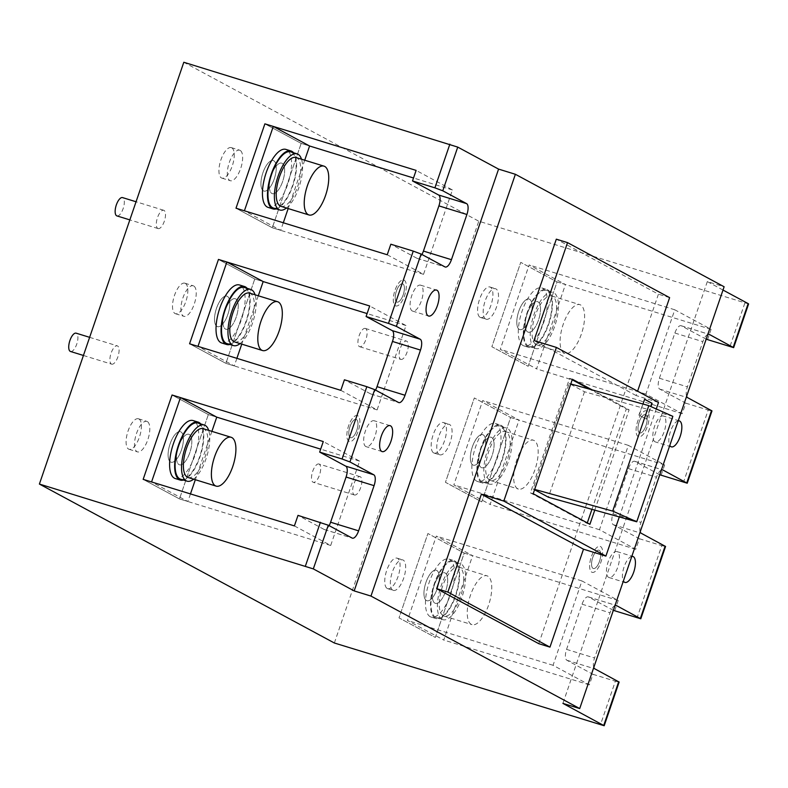 <?xml version="1.0" encoding="UTF-8"?>
<svg xmlns="http://www.w3.org/2000/svg" width="788" height="788" viewBox="0 0 788 788"><rect width="100%" height="100%" fill="white"/><g stroke="black" fill="none" stroke-linecap="round" stroke-linejoin="round"><path stroke-width="0.59" stroke-dasharray="3.94 2.96" d="M646.958 410.981A13.573 5.388 107.1 0 0 646.564 410.814A13.573 5.388 107.1 0 0 637.581 421.688A13.573 5.388 107.1 0 0 638.191 436.591A13.573 5.388 107.1 0 0 638.575 436.759A13.573 5.388 107.1 0 0 647.559 425.884A13.573 5.388 107.1 0 0 646.958 410.981A13.573 5.388 107.1 0 0 646.564 410.814A13.573 5.388 107.1 0 0 637.581 421.688A13.573 5.388 107.1 0 0 638.191 436.591A13.573 5.388 107.1 0 0 638.575 436.759A13.573 5.388 107.1 0 0 647.559 425.884A13.573 5.388 107.1 0 0 646.958 410.981M663.762 416.153A13.573 5.388 107.1 0 0 663.368 415.995A13.573 5.388 107.1 0 0 654.385 426.869A13.573 5.388 107.1 0 0 654.995 441.763A13.573 5.388 107.1 0 0 655.38 441.93A13.573 5.388 107.1 0 0 664.363 431.056A13.573 5.388 107.1 0 0 663.762 416.153M365.612 328.537A9.574 3.802 107.1 0 0 365.337 328.429A9.574 3.802 107.1 0 0 358.993 336.102A9.574 3.802 107.1 0 0 359.426 346.621A9.574 3.802 107.1 0 0 359.702 346.73A9.574 3.802 107.1 0 0 366.036 339.057A9.574 3.802 107.1 0 0 365.612 328.537M645.668 414.744A9.574 3.802 107.1 0 0 645.392 414.636A9.574 3.802 107.1 0 0 639.048 422.309A9.574 3.802 107.1 0 0 639.482 432.829A9.574 3.802 107.1 0 0 639.757 432.937A9.574 3.802 107.1 0 0 646.091 425.264A9.574 3.802 107.1 0 0 645.668 414.744A9.574 3.802 107.1 0 0 645.392 414.636A9.574 3.802 107.1 0 0 639.048 422.309A9.574 3.802 107.1 0 0 639.482 432.829A9.574 3.802 107.1 0 0 639.757 432.937A9.574 3.802 107.1 0 0 646.091 425.264A9.574 3.802 107.1 0 0 645.668 414.744M357.762 415.739A13.573 5.388 107.1 0 0 357.368 415.571A13.573 5.388 107.1 0 0 348.385 426.446A13.573 5.388 107.1 0 0 348.995 441.349A13.573 5.388 107.1 0 0 349.389 441.507A13.573 5.388 107.1 0 0 358.363 430.632A13.573 5.388 107.1 0 0 357.762 415.739A13.573 5.388 107.1 0 0 357.368 415.571A13.573 5.388 107.1 0 0 348.385 426.446A13.573 5.388 107.1 0 0 348.995 441.349A13.573 5.388 107.1 0 0 349.389 441.507A13.573 5.388 107.1 0 0 358.363 430.632A13.573 5.388 107.1 0 0 357.762 415.739M374.566 420.91A13.573 5.388 107.1 0 0 374.172 420.743A13.573 5.388 107.1 0 0 365.189 431.617A13.573 5.388 107.1 0 0 365.799 446.52A13.573 5.388 107.1 0 0 366.184 446.678A13.573 5.388 107.1 0 0 375.167 435.803A13.573 5.388 107.1 0 0 374.566 420.91M356.471 419.502A9.574 3.802 107.1 0 0 356.196 419.383A9.574 3.802 107.1 0 0 349.852 427.066A9.574 3.802 107.1 0 0 350.286 437.576A9.574 3.802 107.1 0 0 350.561 437.695A9.574 3.802 107.1 0 0 356.895 430.021A9.574 3.802 107.1 0 0 356.471 419.502A9.574 3.802 107.1 0 0 356.196 419.383A9.574 3.802 107.1 0 0 349.852 427.066A9.574 3.802 107.1 0 0 350.286 437.576A9.574 3.802 107.1 0 0 350.561 437.695A9.574 3.802 107.1 0 0 356.895 430.021A9.574 3.802 107.1 0 0 356.471 419.502M70.802 351.546A9.574 3.802 107.1 0 0 76.958 343.45A9.574 3.802 107.1 0 0 76.416 333.294M593.059 568.404A9.574 3.802 107.1 0 0 593.334 568.522A9.574 3.802 107.1 0 0 599.678 560.839A9.574 3.802 107.1 0 0 599.244 550.329A9.574 3.802 107.1 0 0 598.969 550.211A9.574 3.802 107.1 0 0 592.635 557.884A9.574 3.802 107.1 0 0 593.059 568.404A9.574 3.802 107.1 0 0 593.334 568.522A9.574 3.802 107.1 0 0 599.678 560.839A9.574 3.802 107.1 0 0 599.244 550.329A9.574 3.802 107.1 0 0 598.969 550.211A9.574 3.802 107.1 0 0 592.635 557.884A9.574 3.802 107.1 0 0 593.059 568.404M354.176 494.864A9.574 3.802 107.1 0 0 354.452 494.982A9.574 3.802 107.1 0 0 360.786 487.309A9.574 3.802 107.1 0 0 360.362 476.789A9.574 3.802 107.1 0 0 360.086 476.671A9.574 3.802 107.1 0 0 353.743 484.354A9.574 3.802 107.1 0 0 354.176 494.864M396.699 302.001A9.574 3.802 107.1 0 0 396.975 302.119A9.574 3.802 107.1 0 0 403.318 294.436A9.574 3.802 107.1 0 0 402.895 283.926A9.574 3.802 107.1 0 0 402.609 283.808A9.574 3.802 107.1 0 0 396.275 291.481A9.574 3.802 107.1 0 0 396.699 302.001A9.574 3.802 107.1 0 0 396.975 302.119A9.574 3.802 107.1 0 0 403.318 294.436A9.574 3.802 107.1 0 0 402.895 283.926A9.574 3.802 107.1 0 0 402.609 283.808A9.574 3.802 107.1 0 0 396.275 291.481A9.574 3.802 107.1 0 0 396.699 302.001M157.817 228.471A9.574 3.802 107.1 0 0 158.093 228.579A9.574 3.802 107.1 0 0 164.436 220.906A9.574 3.802 107.1 0 0 164.002 210.386A9.574 3.802 107.1 0 0 163.727 210.278A9.574 3.802 107.1 0 0 157.383 217.951A9.574 3.802 107.1 0 0 157.817 228.471M400.59 359.289A9.574 3.802 107.1 0 0 400.865 359.407A9.574 3.802 107.1 0 0 407.209 351.734A9.574 3.802 107.1 0 0 406.775 341.214A9.574 3.802 107.1 0 0 406.5 341.096A9.574 3.802 107.1 0 0 400.166 348.769A9.574 3.802 107.1 0 0 400.59 359.289M111.394 364.046A9.574 3.802 107.1 0 0 111.669 364.164A9.574 3.802 107.1 0 0 118.013 356.481A9.574 3.802 107.1 0 0 117.589 345.971A9.574 3.802 107.1 0 0 117.304 345.853A9.574 3.802 107.1 0 0 110.97 353.526A9.574 3.802 107.1 0 0 111.394 364.046M591.768 572.167A13.573 5.388 107.1 0 0 592.162 572.334A13.573 5.388 107.1 0 0 601.145 561.46A13.573 5.388 107.1 0 0 600.535 546.557A13.573 5.388 107.1 0 0 600.141 546.399A13.573 5.388 107.1 0 0 591.167 557.274A13.573 5.388 107.1 0 0 591.768 572.167A13.573 5.388 107.1 0 0 592.162 572.334A13.573 5.388 107.1 0 0 601.145 561.46A13.573 5.388 107.1 0 0 600.535 546.557A13.573 5.388 107.1 0 0 600.141 546.399A13.573 5.388 107.1 0 0 591.167 557.274A13.573 5.388 107.1 0 0 591.768 572.167M395.409 305.764A13.573 5.388 107.1 0 0 395.803 305.931A13.573 5.388 107.1 0 0 404.786 295.057A13.573 5.388 107.1 0 0 404.175 280.154A13.573 5.388 107.1 0 0 403.791 279.996A13.573 5.388 107.1 0 0 394.808 290.87A13.573 5.388 107.1 0 0 395.409 305.764A13.573 5.388 107.1 0 0 395.803 305.931A13.573 5.388 107.1 0 0 404.786 295.057A13.573 5.388 107.1 0 0 404.175 280.154A13.573 5.388 107.1 0 0 403.791 279.996A13.573 5.388 107.1 0 0 394.808 290.87A13.573 5.388 107.1 0 0 395.409 305.764M273.751 160.742A15.967 6.343 -72.9 0 1 274.47 178.275A15.967 6.343 -72.9 0 1 263.901 191.07A15.967 6.343 -72.9 0 1 263.438 190.873A15.967 6.343 -72.9 0 1 262.729 173.34A15.967 6.343 -72.9 0 1 273.288 160.555A15.967 6.343 -72.9 0 1 273.751 160.742A15.967 6.343 -72.9 0 1 274.47 178.275A15.967 6.343 -72.9 0 1 263.901 191.07A15.967 6.343 -72.9 0 1 263.438 190.873A15.967 6.343 -72.9 0 1 262.729 173.34A15.967 6.343 -72.9 0 1 273.288 160.555A15.967 6.343 -72.9 0 1 273.751 160.742M231.741 147.809A15.967 6.343 -72.9 0 1 232.46 165.342A15.967 6.343 -72.9 0 1 221.891 178.137A15.967 6.343 -72.9 0 1 221.428 177.94A15.967 6.343 -72.9 0 1 220.719 160.417A15.967 6.343 -72.9 0 1 231.288 147.622A15.967 6.343 -72.9 0 1 231.741 147.809M227.338 296.318A15.967 6.343 -72.9 0 1 228.047 313.851A15.967 6.343 -72.9 0 1 217.478 326.646A15.967 6.343 -72.9 0 1 217.015 326.449A15.967 6.343 -72.9 0 1 216.306 308.926A15.967 6.343 -72.9 0 1 226.875 296.13A15.967 6.343 -72.9 0 1 227.338 296.318A15.967 6.343 -72.9 0 1 228.047 313.851A15.967 6.343 -72.9 0 1 217.478 326.646A15.967 6.343 -72.9 0 1 217.015 326.449A15.967 6.343 -72.9 0 1 216.306 308.926A15.967 6.343 -72.9 0 1 226.875 296.13A15.967 6.343 -72.9 0 1 227.338 296.318M185.328 283.394A15.967 6.343 -72.9 0 1 186.037 300.918A15.967 6.343 -72.9 0 1 175.468 313.713A15.967 6.343 -72.9 0 1 175.015 313.516A15.967 6.343 -72.9 0 1 174.296 295.993A15.967 6.343 -72.9 0 1 184.865 283.197A15.967 6.343 -72.9 0 1 185.328 283.394M180.915 431.903A15.967 6.343 -72.9 0 1 181.624 449.426A15.967 6.343 -72.9 0 1 171.065 462.221A15.967 6.343 -72.9 0 1 170.602 462.024A15.967 6.343 -72.9 0 1 169.883 444.501A15.967 6.343 -72.9 0 1 180.452 431.706A15.967 6.343 -72.9 0 1 180.915 431.903A15.967 6.343 -72.9 0 1 181.624 449.426A15.967 6.343 -72.9 0 1 171.065 462.221A15.967 6.343 -72.9 0 1 170.602 462.024A15.967 6.343 -72.9 0 1 169.883 444.501A15.967 6.343 -72.9 0 1 180.452 431.706A15.967 6.343 -72.9 0 1 180.915 431.903M138.905 418.97A15.967 6.343 -72.9 0 1 139.624 436.493A15.967 6.343 -72.9 0 1 129.055 449.288A15.967 6.343 -72.9 0 1 128.592 449.101A15.967 6.343 -72.9 0 1 127.883 431.568A15.967 6.343 -72.9 0 1 138.442 418.773A15.967 6.343 -72.9 0 1 138.905 418.97M519.292 329.394A15.967 6.343 107.1 0 0 519.755 329.581A15.967 6.343 107.1 0 0 530.324 316.796A15.967 6.343 107.1 0 0 529.615 299.263A15.967 6.343 107.1 0 0 529.152 299.066A15.967 6.343 107.1 0 0 518.583 311.861A15.967 6.343 107.1 0 0 519.292 329.394A15.967 6.343 107.1 0 0 519.755 329.581A15.967 6.343 107.1 0 0 530.324 316.796A15.967 6.343 107.1 0 0 529.615 299.263A15.967 6.343 107.1 0 0 529.152 299.066A15.967 6.343 107.1 0 0 518.583 311.861A15.967 6.343 107.1 0 0 519.292 329.394M480.089 317.328A15.967 6.343 107.1 0 0 480.552 317.515A15.967 6.343 107.1 0 0 491.121 304.72A15.967 6.343 107.1 0 0 490.402 287.196A15.967 6.343 107.1 0 0 489.939 286.999A15.967 6.343 107.1 0 0 479.38 299.795A15.967 6.343 107.1 0 0 480.089 317.328M472.879 464.969A15.967 6.343 107.1 0 0 473.342 465.166A15.967 6.343 107.1 0 0 483.901 452.371A15.967 6.343 107.1 0 0 483.192 434.838A15.967 6.343 107.1 0 0 482.729 434.651A15.967 6.343 107.1 0 0 472.16 447.446A15.967 6.343 107.1 0 0 472.879 464.969A15.967 6.343 107.1 0 0 473.342 465.166A15.967 6.343 107.1 0 0 483.901 452.371A15.967 6.343 107.1 0 0 483.192 434.838A15.967 6.343 107.1 0 0 482.729 434.651A15.967 6.343 107.1 0 0 472.16 447.446A15.967 6.343 107.1 0 0 472.879 464.969M433.666 452.903A15.967 6.343 107.1 0 0 434.129 453.09A15.967 6.343 107.1 0 0 444.698 440.295A15.967 6.343 107.1 0 0 443.989 422.772A15.967 6.343 107.1 0 0 443.526 422.575A15.967 6.343 107.1 0 0 432.957 435.37A15.967 6.343 107.1 0 0 433.666 452.903M426.456 600.545A15.967 6.343 107.1 0 0 426.919 600.742A15.967 6.343 107.1 0 0 437.488 587.947A15.967 6.343 107.1 0 0 436.779 570.423A15.967 6.343 107.1 0 0 436.316 570.226A15.967 6.343 107.1 0 0 425.747 583.021A15.967 6.343 107.1 0 0 426.456 600.545A15.967 6.343 107.1 0 0 426.919 600.742A15.967 6.343 107.1 0 0 437.488 587.947A15.967 6.343 107.1 0 0 436.779 570.423A15.967 6.343 107.1 0 0 436.316 570.226A15.967 6.343 107.1 0 0 425.747 583.021A15.967 6.343 107.1 0 0 426.456 600.545M387.253 588.478A15.967 6.343 107.1 0 0 387.716 588.675A15.967 6.343 107.1 0 0 398.275 575.88A15.967 6.343 107.1 0 0 397.566 558.347A15.967 6.343 107.1 0 0 397.103 558.16A15.967 6.343 107.1 0 0 386.534 570.955A15.967 6.343 107.1 0 0 387.253 588.478M748.6 303.941L478.779 221.201L183.811 62.262M706.176 339.195L681.374 325.828A9.574 3.802 107.1 0 0 681.098 325.71A9.574 3.802 107.1 0 0 674.873 333.029L659.398 378.23A9.574 3.802 107.1 0 0 659.714 389.095L685.806 403.161L682.191 413.7L645.894 394.138L674.774 309.782L711.072 329.345L707.466 339.884M711.072 329.345L557.047 281.927L520.74 262.365L557.047 281.927L528.167 366.292L491.86 346.73L520.74 262.365L491.86 346.73L528.167 366.292L557.047 281.927L565.449 284.517L529.142 264.955L500.262 349.311L536.569 368.873L565.449 284.517M682.191 413.7L536.569 368.873M685.806 403.161L708.205 410.055L683.452 482.364M659.753 474.77L634.951 461.404A9.574 3.802 107.1 0 0 634.675 461.285A9.574 3.802 107.1 0 0 628.46 468.614L612.985 513.806A9.574 3.802 107.1 0 0 613.291 524.68L639.383 538.736L635.778 549.285L599.471 529.723L628.351 445.358L664.658 464.92L661.043 475.469M664.658 464.92L510.624 417.512L474.327 397.95L510.624 417.512L481.744 501.867L445.447 482.305L474.327 397.95L445.447 482.305L481.744 501.867L510.624 417.512L519.026 420.093L482.729 400.531L453.839 484.886L490.146 504.458L519.026 420.093M635.778 549.285L490.146 504.458M639.383 538.736L661.792 545.631L637.029 617.94M613.34 610.345L588.538 596.989A9.574 3.802 107.1 0 0 588.262 596.871A9.574 3.802 107.1 0 0 582.036 604.189L566.562 649.381A9.574 3.802 107.1 0 0 566.877 660.255L592.97 674.311L589.355 684.861L553.058 665.299L581.938 580.933L618.235 600.495L614.63 611.045M618.235 600.495L464.211 553.087L427.904 533.525L464.211 553.087L435.331 637.443L399.024 617.881L427.904 533.525L399.024 617.881L435.331 637.443L464.211 553.087L472.613 555.668L436.306 536.106L407.426 620.471L443.733 640.033L472.613 555.668M589.355 684.861L443.733 640.033M592.97 674.311L615.369 681.206L600.417 724.901M334.358 642.998L478.779 221.201M711.978 410.903L708.205 410.055M707.791 334.457A9.574 3.802 107.1 0 0 702.876 341.657L687.412 386.849A9.574 3.802 107.1 0 0 686.634 396.275M665.565 546.478L661.792 545.631M661.378 470.032A9.574 3.802 107.1 0 0 656.463 477.233L640.989 522.424A9.574 3.802 107.1 0 0 640.211 531.851M619.141 682.053L615.369 681.206M614.955 605.608A9.574 3.802 107.1 0 0 610.04 612.808L594.566 658A9.574 3.802 107.1 0 0 593.788 667.426M421.935 254.494A9.574 3.802 -72.9 0 1 417.207 258.395A9.574 3.802 -72.9 0 1 416.931 258.277L390.838 244.211M375.512 390.07A9.574 3.802 -72.9 0 1 370.793 393.97A9.574 3.802 -72.9 0 1 370.518 393.852L344.425 379.796M329.089 525.655A9.574 3.802 -72.9 0 1 324.37 529.546A9.574 3.802 -72.9 0 1 324.095 529.428L298.002 515.372M538.765 643.678L658.423 294.19L556.318 239.168M572.196 379.786L569.586 378.378L530.393 492.864L587.109 523.429L587.296 522.887M591.946 509.324L626.312 408.942L589.71 389.223M672.844 416.34L584.499 391.764L569.172 383.51L533.072 488.954L534.668 489.407M584.499 391.764L548.389 497.218M534.55 489.752L533.072 488.954M723 290.043L707.319 281.592L724.123 286.763M669.623 297.637L658.423 294.19M658.502 402.451L636.103 395.556L637.6 391.183M619.309 516.938L656.276 408.972M636.103 395.556L533.998 340.534M642.978 404.037L639.147 415.217L646.643 419.255L650.967 406.618M594.773 510.112L629.11 409.809L592.192 389.912M587.109 523.429L589.916 524.296M530.393 492.864L533.19 493.731M569.586 378.378L572.384 379.245M626.312 408.942L629.11 409.809M644.604 399.299L638.871 415.128L646.643 419.255M646.357 419.167L650.691 406.5M569.172 383.51L570.778 383.953M208.347 414.567L172.05 395.005L208.347 414.567L179.467 498.922L208.347 414.567L216.749 417.147L208.347 414.567M143.16 479.36L179.467 498.922L143.16 479.36M254.77 278.991L218.463 259.429L254.77 278.991L225.89 363.347L254.77 278.991L263.172 281.572L254.77 278.991M189.583 343.785L225.89 363.347L189.583 343.785M301.183 143.406L264.886 123.844L301.183 143.406L272.303 227.771L301.183 143.406L309.586 145.997L301.183 143.406M236.006 208.209L272.303 227.771L236.006 208.209M631.799 556.426A13.573 5.388 107.1 0 0 624.096 566.858A13.573 5.388 107.1 0 0 623.367 581.032M678.212 420.851A13.573 5.388 107.1 0 0 670.519 431.272A13.573 5.388 107.1 0 0 669.79 445.456M707.319 281.592L562.908 703.389M294.397 525.911L330.694 545.473L359.584 461.118L323.277 441.556M330.694 545.473L179.467 498.922L187.869 501.513L151.562 481.951M359.584 461.118L320.677 449.14M340.81 390.336L377.117 409.898L405.997 325.543L369.7 305.98M377.117 409.898L225.89 363.347L234.292 365.937L197.985 346.375M405.997 325.543L367.1 313.565M387.233 254.76L423.53 274.322L452.42 189.957L416.113 170.395M423.53 274.322L272.303 227.771L280.705 230.352L244.408 210.79M452.42 189.957L413.513 177.989M553.058 665.299L407.426 620.471M581.938 580.933L436.306 536.106M599.471 529.723L453.839 484.886M628.351 445.358L482.729 400.531M645.894 394.138L500.262 349.311M674.774 309.782L529.142 264.955M420.979 285.335A13.573 5.388 107.1 0 0 420.595 285.167A13.573 5.388 107.1 0 0 411.612 296.042A13.573 5.388 107.1 0 0 412.213 310.945A13.573 5.388 107.1 0 0 412.607 311.102A13.573 5.388 107.1 0 0 421.59 300.228A13.573 5.388 107.1 0 0 420.979 285.335M117.215 215.971A9.574 3.802 107.1 0 0 123.381 207.874A9.574 3.802 107.1 0 0 122.839 197.719M617.339 551.728A13.573 5.388 107.1 0 0 616.945 551.57A13.573 5.388 107.1 0 0 607.972 562.445A13.573 5.388 107.1 0 0 608.572 577.338A13.573 5.388 107.1 0 0 608.966 577.505A13.573 5.388 107.1 0 0 617.95 566.631A13.573 5.388 107.1 0 0 617.339 551.728M319.189 464.122A9.574 3.802 107.1 0 0 318.913 464.004A9.574 3.802 107.1 0 0 312.58 471.677A9.574 3.802 107.1 0 0 313.003 482.197A9.574 3.802 107.1 0 0 313.279 482.315A9.574 3.802 107.1 0 0 319.623 474.632A9.574 3.802 107.1 0 0 319.189 464.122M189.317 434.483A15.967 6.343 -72.9 0 1 190.026 452.016A15.967 6.343 -72.9 0 1 179.467 464.812A15.967 6.343 -72.9 0 1 179.004 464.615A15.967 6.343 -72.9 0 1 178.285 447.091A15.967 6.343 -72.9 0 1 188.854 434.296A15.967 6.343 -72.9 0 1 189.317 434.483A15.967 6.343 107.1 0 0 188.854 434.296A15.967 6.343 107.1 0 0 178.285 447.091A15.967 6.343 107.1 0 0 179.004 464.615A15.967 6.343 107.1 0 0 179.467 464.812A15.967 6.343 107.1 0 0 190.026 452.016A15.967 6.343 107.1 0 0 189.317 434.483M211.883 431.361L195.335 479.715M190.469 493.918L187.869 501.513M235.74 298.908A15.967 6.343 -72.9 0 1 236.449 316.431A15.967 6.343 -72.9 0 1 225.88 329.226A15.967 6.343 -72.9 0 1 225.417 329.039A15.967 6.343 -72.9 0 1 224.708 311.506A15.967 6.343 -72.9 0 1 235.277 298.711A15.967 6.343 -72.9 0 1 235.74 298.908A15.967 6.343 107.1 0 0 235.277 298.711A15.967 6.343 107.1 0 0 224.708 311.506A15.967 6.343 107.1 0 0 225.417 329.039A15.967 6.343 107.1 0 0 225.88 329.226A15.967 6.343 107.1 0 0 236.449 316.431A15.967 6.343 107.1 0 0 235.74 298.908M258.306 295.786L241.749 344.139M236.883 358.343L234.292 365.937M282.153 163.333A15.967 6.343 -72.9 0 1 282.862 180.856A15.967 6.343 -72.9 0 1 272.303 193.651A15.967 6.343 -72.9 0 1 271.84 193.454A15.967 6.343 -72.9 0 1 271.131 175.931A15.967 6.343 -72.9 0 1 281.69 163.136A15.967 6.343 -72.9 0 1 282.153 163.333A15.967 6.343 107.1 0 0 281.69 163.136A15.967 6.343 107.1 0 0 271.131 175.931A15.967 6.343 107.1 0 0 271.84 193.454A15.967 6.343 107.1 0 0 272.303 193.651A15.967 6.343 107.1 0 0 282.862 180.856A15.967 6.343 107.1 0 0 282.153 163.333M304.729 160.2L288.172 208.554M283.306 222.768L280.705 230.352M434.858 603.135A15.967 6.343 107.1 0 0 435.321 603.332A15.967 6.343 107.1 0 0 445.89 590.537A15.967 6.343 107.1 0 0 445.171 573.004A15.967 6.343 107.1 0 0 444.718 572.817A15.967 6.343 107.1 0 0 434.149 585.612A15.967 6.343 107.1 0 0 434.858 603.135A15.967 6.343 -72.9 0 1 434.149 585.612A15.967 6.343 -72.9 0 1 444.718 572.817A15.967 6.343 -72.9 0 1 445.171 573.004A15.967 6.343 -72.9 0 1 445.89 590.537A15.967 6.343 -72.9 0 1 435.321 603.332A15.967 6.343 -72.9 0 1 434.858 603.135M481.281 467.56A15.967 6.343 107.1 0 0 481.744 467.747A15.967 6.343 107.1 0 0 492.303 454.952A15.967 6.343 107.1 0 0 491.594 437.429A15.967 6.343 107.1 0 0 491.131 437.232A15.967 6.343 107.1 0 0 480.562 450.027A15.967 6.343 107.1 0 0 481.281 467.56A15.967 6.343 -72.9 0 1 480.562 450.027A15.967 6.343 -72.9 0 1 491.131 437.232A15.967 6.343 -72.9 0 1 491.594 437.429A15.967 6.343 -72.9 0 1 492.303 454.952A15.967 6.343 -72.9 0 1 481.744 467.747A15.967 6.343 -72.9 0 1 481.281 467.56M527.694 331.975A15.967 6.343 107.1 0 0 528.157 332.172A15.967 6.343 107.1 0 0 538.726 319.376A15.967 6.343 107.1 0 0 538.017 301.853A15.967 6.343 107.1 0 0 537.554 301.656A15.967 6.343 107.1 0 0 526.985 314.451A15.967 6.343 107.1 0 0 527.694 331.975A15.967 6.343 -72.9 0 1 526.985 314.451A15.967 6.343 -72.9 0 1 537.554 301.656A15.967 6.343 -72.9 0 1 538.017 301.853A15.967 6.343 -72.9 0 1 538.726 319.376A15.967 6.343 -72.9 0 1 528.157 332.172A15.967 6.343 -72.9 0 1 527.694 331.975M226.974 343.598A29.373 11.662 107.1 0 0 246.417 320.056A29.373 11.662 107.1 0 0 245.107 287.807A29.373 11.662 107.1 0 0 244.26 287.453M221.655 342.957A30.328 12.047 107.1 0 0 241.729 318.647A30.328 12.047 107.1 0 0 240.379 285.354A30.328 12.047 107.1 0 0 239.503 284.98M193.73 285.975A15.967 6.343 107.1 0 0 193.267 285.788A15.967 6.343 107.1 0 0 182.698 298.573A15.967 6.343 107.1 0 0 183.417 316.106A15.967 6.343 107.1 0 0 183.87 316.303A15.967 6.343 107.1 0 0 194.439 303.508A15.967 6.343 107.1 0 0 193.73 285.975M234.548 341.923A25.541 10.146 107.1 0 0 251.451 321.445A25.541 10.146 107.1 0 0 250.308 293.402A25.541 10.146 107.1 0 0 249.579 293.097M229.85 344.484A30.328 12.047 107.1 0 0 247.137 319.071A30.328 12.047 107.1 0 0 247.127 288.329M240.054 343.617A29.373 11.662 107.1 0 0 253.214 320.943A29.373 11.662 107.1 0 0 255.085 294.791M273.397 208.022A29.373 11.662 107.1 0 0 292.841 184.481A29.373 11.662 107.1 0 0 291.53 152.232A29.373 11.662 107.1 0 0 290.683 151.867M268.078 207.382A30.328 12.047 107.1 0 0 288.152 183.072A30.328 12.047 107.1 0 0 286.793 149.769A30.328 12.047 107.1 0 0 285.916 149.405M240.143 150.4A15.967 6.343 107.1 0 0 239.69 150.203A15.967 6.343 107.1 0 0 229.121 162.998A15.967 6.343 107.1 0 0 229.83 180.531A15.967 6.343 107.1 0 0 230.293 180.718A15.967 6.343 107.1 0 0 240.862 167.923A15.967 6.343 107.1 0 0 240.143 150.4M280.961 206.338A25.541 10.146 107.1 0 0 297.874 185.869A25.541 10.146 107.1 0 0 296.731 157.827A25.541 10.146 107.1 0 0 295.993 157.521M276.263 208.899A30.328 12.047 107.1 0 0 293.55 183.486A30.328 12.047 107.1 0 0 293.55 152.754M286.468 208.032A29.373 11.662 107.1 0 0 299.627 185.357A29.373 11.662 107.1 0 0 301.499 159.215M180.56 479.173A29.373 11.662 107.1 0 0 200.004 455.631A29.373 11.662 107.1 0 0 198.694 423.383A29.373 11.662 107.1 0 0 197.847 423.028M175.232 478.543A30.328 12.047 107.1 0 0 195.316 454.233A30.328 12.047 107.1 0 0 193.956 420.93A30.328 12.047 107.1 0 0 193.08 420.565M147.307 421.55A15.967 6.343 107.1 0 0 146.844 421.363A15.967 6.343 107.1 0 0 136.285 434.158A15.967 6.343 107.1 0 0 136.994 451.682A15.967 6.343 107.1 0 0 137.457 451.879A15.967 6.343 107.1 0 0 148.026 439.083A15.967 6.343 107.1 0 0 147.307 421.55M188.125 477.498A25.541 10.146 107.1 0 0 205.038 457.02A25.541 10.146 107.1 0 0 203.895 428.977A25.541 10.146 107.1 0 0 203.156 428.672M183.427 480.059A30.328 12.047 107.1 0 0 200.713 454.646A30.328 12.047 107.1 0 0 200.713 423.914M193.631 479.193A29.373 11.662 107.1 0 0 206.791 456.518A29.373 11.662 107.1 0 0 208.662 430.366M435.567 617.339A29.373 11.662 -72.9 0 1 434.257 585.09A29.373 11.662 -72.9 0 1 453.701 561.548A29.373 11.662 -72.9 0 1 454.548 561.903A29.373 11.662 -72.9 0 1 455.858 594.152A29.373 11.662 -72.9 0 1 436.414 617.693A29.373 11.662 -72.9 0 1 435.567 617.339M442.009 619.319A29.373 11.662 -72.9 0 1 440.699 587.07A29.373 11.662 -72.9 0 1 460.143 563.528A29.373 11.662 -72.9 0 1 460.99 563.883A29.373 11.662 -72.9 0 1 462.3 596.132A29.373 11.662 -72.9 0 1 442.856 619.683A29.373 11.662 -72.9 0 1 442.009 619.319M430.218 616.689A30.328 12.047 -72.9 0 1 428.859 583.386A30.328 12.047 -72.9 0 1 448.943 559.076A30.328 12.047 -72.9 0 1 449.82 559.45A30.328 12.047 -72.9 0 1 451.169 592.753A30.328 12.047 -72.9 0 1 431.095 617.063A30.328 12.047 -72.9 0 1 430.218 616.689M435.262 618.245A30.328 12.047 -72.9 0 1 433.902 584.942A30.328 12.047 -72.9 0 1 453.986 560.632A30.328 12.047 -72.9 0 1 454.853 560.997A30.328 12.047 -72.9 0 1 456.213 594.3A30.328 12.047 -72.9 0 1 436.138 618.61A30.328 12.047 -72.9 0 1 435.262 618.245M392.848 590.202A15.967 6.343 -72.9 0 1 392.138 572.679A15.967 6.343 -72.9 0 1 402.707 559.884A15.967 6.343 -72.9 0 1 403.17 560.071A15.967 6.343 -72.9 0 1 403.88 577.604A15.967 6.343 -72.9 0 1 393.31 590.399A15.967 6.343 -72.9 0 1 392.848 590.202M443.25 615.704A25.541 10.146 -72.9 0 1 442.107 587.661A25.541 10.146 -72.9 0 1 459.01 567.193A25.541 10.146 -72.9 0 1 459.749 567.498A25.541 10.146 -72.9 0 1 460.891 595.541A25.541 10.146 -72.9 0 1 443.989 616.019A25.541 10.146 -72.9 0 1 443.25 615.704M471.254 624.332A25.541 10.146 -72.9 0 1 470.111 596.289A25.541 10.146 -72.9 0 1 487.023 575.811A25.541 10.146 -72.9 0 1 487.762 576.126A25.541 10.146 -72.9 0 1 488.895 604.169A25.541 10.146 -72.9 0 1 471.992 624.638A25.541 10.146 -72.9 0 1 471.254 624.332M481.99 481.764A29.373 11.662 -72.9 0 1 480.68 449.515A29.373 11.662 -72.9 0 1 500.124 425.973A29.373 11.662 -72.9 0 1 500.971 426.328A29.373 11.662 -72.9 0 1 502.281 458.577A29.373 11.662 -72.9 0 1 482.837 482.118A29.373 11.662 -72.9 0 1 481.99 481.764M488.432 483.743A29.373 11.662 -72.9 0 1 487.122 451.494A29.373 11.662 -72.9 0 1 506.556 427.953A29.373 11.662 -72.9 0 1 507.413 428.308A29.373 11.662 -72.9 0 1 508.723 460.556A29.373 11.662 -72.9 0 1 489.279 484.098A29.373 11.662 -72.9 0 1 488.432 483.743M476.641 481.113A30.328 12.047 -72.9 0 1 475.282 447.811A30.328 12.047 -72.9 0 1 495.356 423.501A30.328 12.047 -72.9 0 1 496.233 423.875A30.328 12.047 -72.9 0 1 497.592 457.168A30.328 12.047 -72.9 0 1 477.508 481.478A30.328 12.047 -72.9 0 1 476.641 481.113M481.675 482.67A30.328 12.047 -72.9 0 1 480.325 449.367A30.328 12.047 -72.9 0 1 500.4 425.057A30.328 12.047 -72.9 0 1 501.276 425.421A30.328 12.047 -72.9 0 1 502.636 458.724A30.328 12.047 -72.9 0 1 482.551 483.034A30.328 12.047 -72.9 0 1 481.675 482.67M439.271 454.627A15.967 6.343 -72.9 0 1 438.561 437.094A15.967 6.343 -72.9 0 1 449.121 424.299A15.967 6.343 -72.9 0 1 449.584 424.496A15.967 6.343 -72.9 0 1 450.303 442.029A15.967 6.343 -72.9 0 1 439.734 454.814A15.967 6.343 -72.9 0 1 439.271 454.627M489.663 480.128A25.541 10.146 -72.9 0 1 488.53 452.085A25.541 10.146 -72.9 0 1 505.433 431.617A25.541 10.146 -72.9 0 1 506.172 431.923A25.541 10.146 -72.9 0 1 507.314 459.965A25.541 10.146 -72.9 0 1 490.402 480.444A25.541 10.146 -72.9 0 1 489.663 480.128M517.677 488.747A25.541 10.146 -72.9 0 1 516.534 460.704A25.541 10.146 -72.9 0 1 533.437 440.236A25.541 10.146 -72.9 0 1 534.175 440.541A25.541 10.146 -72.9 0 1 535.318 468.584A25.541 10.146 -72.9 0 1 518.405 489.062A25.541 10.146 -72.9 0 1 517.677 488.747M528.403 346.188A29.373 11.662 -72.9 0 1 527.093 313.939A29.373 11.662 -72.9 0 1 546.537 290.388A29.373 11.662 -72.9 0 1 547.384 290.752A29.373 11.662 -72.9 0 1 548.694 323.001A29.373 11.662 -72.9 0 1 529.25 346.543A29.373 11.662 -72.9 0 1 528.403 346.188M534.845 348.168A29.373 11.662 -72.9 0 1 533.535 315.919A29.373 11.662 -72.9 0 1 552.979 292.378A29.373 11.662 -72.9 0 1 553.826 292.732A29.373 11.662 -72.9 0 1 555.136 324.981A29.373 11.662 -72.9 0 1 535.692 348.523A29.373 11.662 -72.9 0 1 534.845 348.168M523.055 345.538A30.328 12.047 -72.9 0 1 521.705 312.235A30.328 12.047 -72.9 0 1 541.78 287.925A30.328 12.047 -72.9 0 1 542.656 288.29A30.328 12.047 -72.9 0 1 544.006 321.593A30.328 12.047 -72.9 0 1 523.931 345.902A30.328 12.047 -72.9 0 1 523.055 345.538M528.098 347.084A30.328 12.047 -72.9 0 1 526.739 313.791A30.328 12.047 -72.9 0 1 546.823 289.472A30.328 12.047 -72.9 0 1 547.699 289.846A30.328 12.047 -72.9 0 1 549.049 323.149A30.328 12.047 -72.9 0 1 528.975 347.459A30.328 12.047 -72.9 0 1 528.098 347.084M485.694 319.051A15.967 6.343 -72.9 0 1 484.975 301.518A15.967 6.343 -72.9 0 1 495.544 288.723A15.967 6.343 -72.9 0 1 496.007 288.92A15.967 6.343 -72.9 0 1 496.716 306.443A15.967 6.343 -72.9 0 1 486.147 319.239A15.967 6.343 -72.9 0 1 485.694 319.051M536.086 344.553A25.541 10.146 -72.9 0 1 534.944 316.51A25.541 10.146 -72.9 0 1 551.856 296.032A25.541 10.146 -72.9 0 1 552.585 296.347A25.541 10.146 -72.9 0 1 553.728 324.39A25.541 10.146 -72.9 0 1 536.825 344.858A25.541 10.146 -72.9 0 1 536.086 344.553M564.09 353.172A25.541 10.146 -72.9 0 1 562.947 325.129A25.541 10.146 -72.9 0 1 579.86 304.661A25.541 10.146 -72.9 0 1 580.598 304.966A25.541 10.146 -72.9 0 1 581.731 333.009A25.541 10.146 -72.9 0 1 564.829 353.477A25.541 10.146 -72.9 0 1 564.09 353.172M744.827 303.094L729.875 346.789M681.374 325.828L708.806 334.27M659.714 389.095L687.717 397.723M659.398 378.23L687.412 386.849M674.873 333.029L702.876 341.657M634.951 461.404L662.393 469.855M613.291 524.68L641.294 533.299M612.985 513.806L640.989 522.424M628.46 468.614L656.463 477.233M588.538 596.989L615.97 605.43M566.877 660.255L594.881 668.874M566.562 649.381L594.566 658M582.036 604.189L610.04 612.808M416.931 258.277L444.944 266.896M370.518 393.852L398.521 402.471M324.095 529.428L352.098 538.046M679.335 420.9L663.368 415.995M365.337 328.429L406.5 341.096M359.702 346.73L400.865 359.407M671.346 446.845L655.38 441.93M390.139 425.658L374.172 420.743M89.635 337.333L117.304 345.853M83.43 355.467L111.669 364.164M382.15 451.593L366.184 446.678M354.452 494.982L313.279 482.315M158.093 228.579L129.843 219.891M608.966 577.505L624.923 582.421M412.607 311.102L428.574 316.018M221.891 178.137L230.293 180.718M175.468 313.713L183.87 316.303M129.055 449.288L137.457 451.879M480.552 317.515L486.147 319.239M434.129 453.09L439.734 454.814M387.716 588.675L393.31 590.399M681.098 325.71L709.101 334.329M634.675 461.285L662.688 469.914M588.262 596.871L616.265 605.489M417.207 258.395L445.22 267.014M370.793 393.97L398.797 402.589M324.37 529.546L352.384 538.165M397.103 558.16L402.707 559.884M443.526 422.575L449.121 424.299M489.939 286.999L495.544 288.723M138.442 418.773L146.844 421.363M184.865 283.197L193.267 285.788M231.288 147.622L239.69 150.203M420.595 285.167L436.552 290.082M616.945 551.57L632.912 556.486M163.727 210.278L136.058 201.758M360.086 476.671L318.913 464.004M453.701 561.548L460.143 563.528M448.943 559.076L453.986 560.632M459.01 567.193L487.023 575.811M443.989 616.019L471.992 624.638M431.095 617.063L436.138 618.61M436.414 617.693L442.856 619.683M500.124 425.973L506.556 427.953M495.356 423.501L500.4 425.057M505.433 431.617L533.437 440.236M490.402 480.444L518.405 489.062M477.508 481.478L482.551 483.034M482.837 482.118L489.279 484.098M546.537 290.388L552.979 292.378M541.78 287.925L546.823 289.472M551.856 296.032L579.86 304.661M536.825 344.858L564.829 353.477M523.931 345.902L528.975 347.459M529.25 346.543L535.692 348.523"/><path stroke-width="1.18" d="M76.416 333.294A9.574 3.802 107.1 0 0 76.141 333.176A9.574 3.802 107.1 0 0 69.797 340.859A9.574 3.802 107.1 0 0 70.23 351.369A9.574 3.802 107.1 0 0 70.506 351.487A9.574 3.802 107.1 0 0 70.802 351.546M623.367 581.032A13.573 5.388 107.1 0 0 624.539 582.253A13.573 5.388 107.1 0 0 624.923 582.421A13.573 5.388 107.1 0 0 633.907 571.546A13.573 5.388 107.1 0 0 633.306 556.643A13.573 5.388 107.1 0 0 632.912 556.486A13.573 5.388 107.1 0 0 631.799 556.426M428.179 315.85A13.573 5.388 107.1 0 0 428.574 316.018A13.573 5.388 107.1 0 0 437.557 305.143A13.573 5.388 107.1 0 0 436.946 290.24A13.573 5.388 107.1 0 0 436.552 290.082A13.573 5.388 107.1 0 0 427.569 300.957A13.573 5.388 107.1 0 0 428.179 315.85M381.756 451.435A13.573 5.388 107.1 0 0 382.15 451.593A13.573 5.388 107.1 0 0 391.134 440.719A13.573 5.388 107.1 0 0 390.523 425.825A13.573 5.388 107.1 0 0 390.139 425.658A13.573 5.388 107.1 0 0 381.156 436.532A13.573 5.388 107.1 0 0 381.756 451.435M669.79 445.456A13.573 5.388 107.1 0 0 670.952 446.678A13.573 5.388 107.1 0 0 671.346 446.845A13.573 5.388 107.1 0 0 680.33 435.971A13.573 5.388 107.1 0 0 679.719 421.068A13.573 5.388 107.1 0 0 679.335 420.9A13.573 5.388 107.1 0 0 678.212 420.851M706.176 339.195L733.648 347.636L709.377 334.447A9.574 3.802 107.1 0 0 709.101 334.329A9.574 3.802 107.1 0 0 707.791 334.457M659.753 474.77L687.225 483.211L662.964 470.022A9.574 3.802 107.1 0 0 662.688 469.914A9.574 3.802 107.1 0 0 661.378 470.032M613.34 610.345L640.802 618.787L616.541 605.608A9.574 3.802 107.1 0 0 616.265 605.489A9.574 3.802 107.1 0 0 614.955 605.608M320.677 449.14L216.749 417.147L180.452 397.585L151.562 481.951L143.16 479.36L294.397 525.911L298.002 515.372L328.281 525.212L313.319 568.897L354.167 590.911L370.971 596.083L515.382 174.286L724.123 286.763L579.712 708.56L562.908 703.389L604.189 725.738L334.358 642.998L39.4 484.059L183.811 62.262L457.739 147.1L442.777 190.785L434.907 187.839L449.869 144.155M686.634 396.275A9.574 3.802 107.1 0 0 687.717 397.723L711.978 410.903L687.225 483.211M640.211 531.851A9.574 3.802 107.1 0 0 641.294 533.299L665.565 546.478L640.802 618.787M593.788 667.426A9.574 3.802 107.1 0 0 594.881 668.874L619.141 682.053L604.189 725.738M180.452 397.585L172.05 395.005L143.16 479.36L172.05 395.005L323.277 441.556L319.662 452.095L342.071 459L366.824 386.691L344.425 379.796L340.81 390.336L189.583 343.785L218.463 259.429L369.7 305.98L366.085 316.52L388.494 323.415L413.247 251.106L390.838 244.211L387.233 254.76L236.006 208.209L264.886 123.844L416.113 170.395L412.508 180.944L434.907 187.839M313.319 568.897L39.4 484.059M413.247 251.106L421.117 254.061L444.944 266.896A9.574 3.802 107.1 0 0 445.22 267.014A9.574 3.802 107.1 0 0 451.435 259.695L466.91 214.494A9.574 3.802 107.1 0 0 466.604 203.629L442.777 190.785M412.508 180.944L438.601 195A9.574 3.802 -72.9 0 1 438.906 205.875L423.432 251.067A9.574 3.802 -72.9 0 1 421.935 254.494M366.824 386.691L374.694 389.636L398.521 402.471A9.574 3.802 107.1 0 0 398.797 402.589A9.574 3.802 107.1 0 0 405.022 395.271L420.496 350.079A9.574 3.802 107.1 0 0 420.181 339.204L396.364 326.37L388.494 323.415M366.085 316.52L392.178 330.586A9.574 3.802 -72.9 0 1 392.483 341.45L377.019 386.652A9.574 3.802 -72.9 0 1 375.512 390.07M328.281 525.212L352.098 538.046A9.574 3.802 107.1 0 0 352.384 538.165A9.574 3.802 107.1 0 0 358.599 530.846L374.073 485.654A9.574 3.802 107.1 0 0 373.768 474.78L349.941 461.945L342.071 459M319.662 452.095L345.755 466.161A9.574 3.802 -72.9 0 1 346.07 477.036L330.596 522.227A9.574 3.802 -72.9 0 1 329.089 525.655M370.971 596.083L579.712 708.56M637.6 391.183L669.623 297.637L567.527 242.615L556.318 239.168L436.66 588.656L538.765 643.678L549.965 647.125L583.494 549.206L481.389 494.184L447.87 592.103L549.965 647.125M587.296 522.887L591.946 509.324M589.71 389.223L572.196 379.786M534.668 489.407L612.69 511.107L636.743 521.784L548.389 497.218L534.55 489.752M733.204 347.291L748.157 303.597L723 290.043M748.157 303.597L748.6 303.941L733.648 347.636M354.167 590.911L498.577 169.105L457.739 147.1M498.577 169.105L515.382 174.286M447.87 592.103L436.66 588.656M656.276 408.972L658.502 402.451L556.407 347.429L503.798 501.089L605.893 556.101L619.309 516.938M605.893 556.101L583.494 549.206M503.798 501.089L481.389 494.184M556.407 347.429L533.998 340.534L567.527 242.615M650.967 406.618L652.109 403.289L644.623 399.25L642.978 404.037M592.192 389.912L572.384 379.245L533.19 493.731L589.916 524.296L594.773 510.112M650.691 406.5L651.824 403.2L644.604 399.299M570.778 383.953L648.8 405.653L612.69 511.107M648.8 405.653L672.844 416.34L636.743 521.784M367.1 313.565L263.172 281.572L258.306 295.786M413.513 177.989L309.586 145.997L304.729 160.2M122.839 197.719A9.574 3.802 107.1 0 0 122.564 197.601A9.574 3.802 107.1 0 0 116.22 205.274A9.574 3.802 107.1 0 0 116.644 215.794A9.574 3.802 107.1 0 0 116.919 215.912A9.574 3.802 107.1 0 0 117.215 215.971M216.749 417.147L211.883 431.361M195.335 479.715L190.469 493.918M241.749 344.139L236.883 358.343M226.865 262.01L218.463 259.429L189.583 343.785L197.985 346.375L226.865 262.01L263.172 281.572M288.172 208.554L283.306 222.768M273.288 126.435L264.886 123.844L236.006 208.209L244.408 210.79L273.288 126.435L309.586 145.997M255.085 294.791A29.373 11.662 107.1 0 0 251.549 289.787A29.373 11.662 107.1 0 0 250.702 289.432L244.26 287.453A29.373 11.662 107.1 0 0 224.816 310.994A29.373 11.662 107.1 0 0 226.126 343.243A29.373 11.662 107.1 0 0 226.974 343.598L233.415 345.577A29.373 11.662 107.1 0 0 240.054 343.617M250.702 289.432A29.373 11.662 107.1 0 0 231.258 312.974A29.373 11.662 107.1 0 0 232.568 345.223A29.373 11.662 107.1 0 0 233.415 345.577M247.127 288.329A30.328 12.047 107.1 0 0 245.423 286.901A30.328 12.047 107.1 0 0 244.546 286.536L239.503 284.98A30.328 12.047 107.1 0 0 219.428 309.29A30.328 12.047 107.1 0 0 220.778 342.593A30.328 12.047 107.1 0 0 221.655 342.957L226.698 344.514A30.328 12.047 107.1 0 0 229.85 344.484M244.546 286.536A30.328 12.047 107.1 0 0 224.462 310.846A30.328 12.047 107.1 0 0 225.821 344.149A30.328 12.047 107.1 0 0 226.698 344.514M277.583 301.715L249.579 293.097A25.541 10.146 107.1 0 0 232.667 313.565A25.541 10.146 107.1 0 0 233.809 341.608A25.541 10.146 107.1 0 0 234.548 341.923L262.552 350.542A25.541 10.146 107.1 0 0 279.454 330.064A25.541 10.146 107.1 0 0 278.322 302.021A25.541 10.146 107.1 0 0 277.583 301.715A25.541 10.146 107.1 0 0 260.67 322.184A25.541 10.146 107.1 0 0 261.813 350.227A25.541 10.146 107.1 0 0 262.552 350.542M301.499 159.215A29.373 11.662 107.1 0 0 297.972 154.212A29.373 11.662 107.1 0 0 297.125 153.857L290.683 151.867A29.373 11.662 107.1 0 0 271.239 175.419A29.373 11.662 107.1 0 0 272.549 207.668A29.373 11.662 107.1 0 0 273.397 208.022L279.839 210.002A29.373 11.662 107.1 0 0 286.468 208.032M297.125 153.857A29.373 11.662 107.1 0 0 277.681 177.398A29.373 11.662 107.1 0 0 278.991 209.647A29.373 11.662 107.1 0 0 279.839 210.002M293.55 152.754A30.328 12.047 107.1 0 0 291.836 151.326A30.328 12.047 107.1 0 0 290.959 150.961L285.916 149.405A30.328 12.047 107.1 0 0 265.842 173.715A30.328 12.047 107.1 0 0 267.201 207.017A30.328 12.047 107.1 0 0 268.078 207.382L273.111 208.938A30.328 12.047 107.1 0 0 276.263 208.899M290.959 150.961A30.328 12.047 107.1 0 0 270.885 175.271A30.328 12.047 107.1 0 0 272.234 208.564A30.328 12.047 107.1 0 0 273.111 208.938M323.996 166.14L295.993 157.521A25.541 10.146 107.1 0 0 279.09 177.989A25.541 10.146 107.1 0 0 280.223 206.032A25.541 10.146 107.1 0 0 280.961 206.338L308.965 214.966A25.541 10.146 107.1 0 0 325.877 194.488A25.541 10.146 107.1 0 0 324.735 166.445A25.541 10.146 107.1 0 0 323.996 166.14A25.541 10.146 107.1 0 0 307.093 186.608A25.541 10.146 107.1 0 0 308.236 214.651A25.541 10.146 107.1 0 0 308.965 214.966M208.662 430.366A29.373 11.662 107.1 0 0 205.136 425.362A29.373 11.662 107.1 0 0 204.279 425.008L197.847 423.028A29.373 11.662 107.1 0 0 178.403 446.569A29.373 11.662 107.1 0 0 179.713 478.818A29.373 11.662 107.1 0 0 180.56 479.173L187.002 481.163A29.373 11.662 107.1 0 0 193.631 479.193M204.279 425.008A29.373 11.662 107.1 0 0 184.835 448.549A29.373 11.662 107.1 0 0 186.155 480.798A29.373 11.662 107.1 0 0 187.002 481.163M200.713 423.914A30.328 12.047 107.1 0 0 199 422.476A30.328 12.047 107.1 0 0 198.123 422.112L193.08 420.565A30.328 12.047 107.1 0 0 173.005 444.875A30.328 12.047 107.1 0 0 174.365 478.168A30.328 12.047 107.1 0 0 175.232 478.543L180.275 480.089A30.328 12.047 107.1 0 0 183.427 480.059M198.123 422.112A30.328 12.047 107.1 0 0 178.049 446.422A30.328 12.047 107.1 0 0 179.398 479.725A30.328 12.047 107.1 0 0 180.275 480.089M231.16 437.291L203.156 428.672A25.541 10.146 107.1 0 0 186.254 449.14A25.541 10.146 107.1 0 0 187.386 477.183A25.541 10.146 107.1 0 0 188.125 477.498L216.129 486.117A25.541 10.146 107.1 0 0 233.041 465.649A25.541 10.146 107.1 0 0 231.899 437.606A25.541 10.146 107.1 0 0 231.16 437.291A25.541 10.146 107.1 0 0 214.257 457.769A25.541 10.146 107.1 0 0 215.39 485.812A25.541 10.146 107.1 0 0 216.129 486.117M708.806 334.27L709.377 334.447M662.393 469.855L662.964 470.022M615.97 605.43L616.541 605.608M305.449 565.951L320.411 522.267M438.601 195L466.604 203.629M438.906 205.875L466.91 214.494M423.432 251.067L451.435 259.695M392.178 330.586L420.181 339.204M392.483 341.45L420.496 350.079M377.019 386.652L405.022 395.271M345.755 466.161L373.768 474.78M346.07 477.036L374.073 485.654M330.596 522.227L358.599 530.846M421.117 254.061L396.364 326.37M374.694 389.636L349.941 461.945M603.746 725.403L618.698 681.709M640.368 618.442L665.121 546.133M686.781 482.867L711.544 410.558M76.141 333.176L89.635 337.333M70.506 351.487L83.43 355.467M122.564 197.601L136.058 201.758M116.919 215.912L129.843 219.891"/></g></svg>
